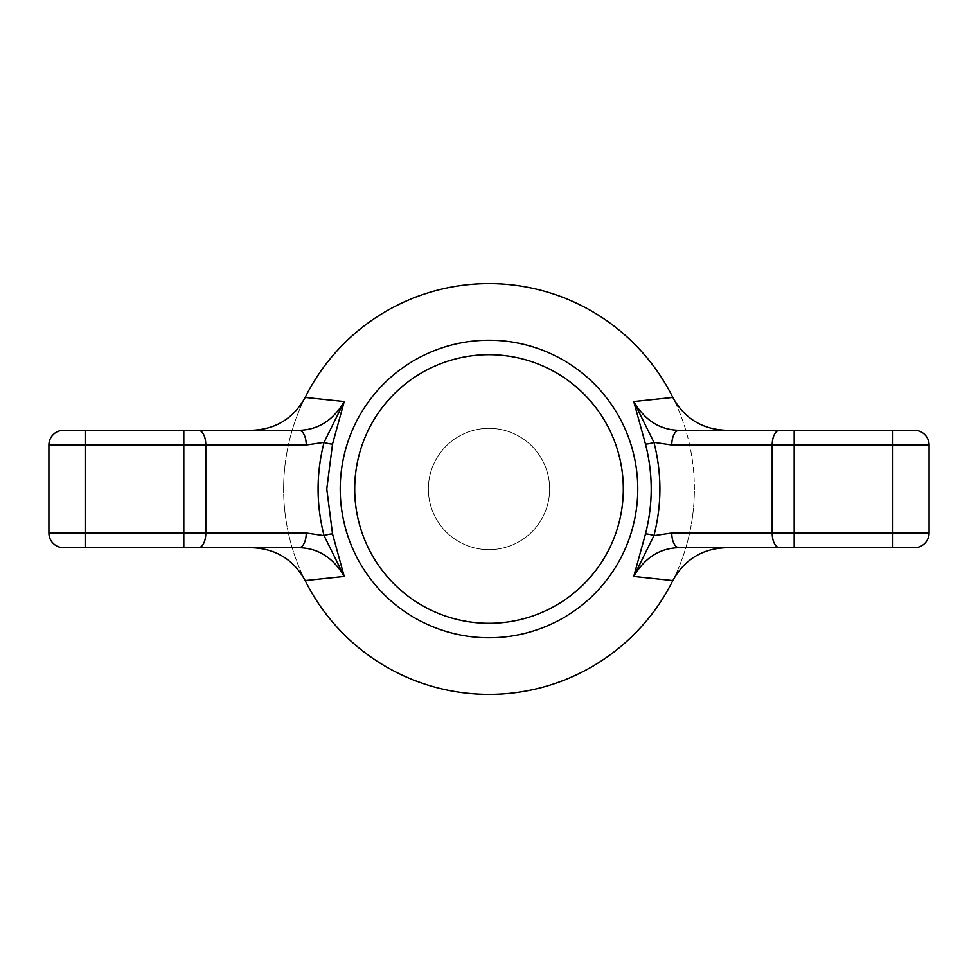 <?xml version="1.0" encoding="UTF-8"?>
<svg xmlns="http://www.w3.org/2000/svg" width="978" height="978" viewBox="0 0 978 978"><rect width="100%" height="100%" fill="white"/><g stroke="black" fill="none" stroke-linecap="round" stroke-linejoin="round"><path stroke-width="0.73" stroke-dasharray="4.89 3.67" d="M489 428.352A60.648 60.648 0 0 0 428.352 489A60.648 60.648 0 0 0 489 549.648A60.648 60.648 0 0 0 549.648 489A60.648 60.648 0 0 0 489 428.352A60.648 60.648 0 0 0 436.481 519.318A60.648 60.648 0 0 0 541.519 519.318A60.648 60.648 0 0 0 489 428.352M679.099 547.68L914.43 547.68A14.67 14.67 0 0 0 929.1 533.01L929.1 444.99A14.67 14.67 0 0 0 914.43 430.32L679.099 430.32M298.901 430.32L63.57 430.32A14.67 14.67 0 0 0 48.9 444.99L48.9 533.01A14.67 14.67 0 0 0 63.57 547.68L298.901 547.68M672.84 580.565A205.38 205.38 0 0 0 672.84 397.435M305.16 397.435A205.38 205.38 0 0 0 305.16 580.565M694.38 489A205.38 205.38 0 0 0 386.31 311.138A205.38 205.38 0 0 0 386.31 666.862A205.38 205.38 0 0 0 694.38 489"/><path stroke-width="1.47" d="M726.471 547.68C702.4 548.499 684.527 559.465 672.84 580.565L633.744 576.445C644.832 557.631 659.942 548.047 679.099 547.68A14.67 7.335 -90 0 1 671.764 533.01L653.94 535.638L633.744 576.445L645.456 534.049C653.133 504.037 653.133 474.012 645.456 443.951L633.744 401.555L672.84 397.435C684.453 418.498 702.326 429.452 726.471 430.32M251.529 430.32C275.6 429.501 293.473 418.535 305.16 397.435L344.256 401.555L332.544 443.951L326.774 489L332.544 534.049L344.256 576.445L305.16 580.565C293.547 559.502 275.674 548.548 251.529 547.68M344.256 576.445C333.168 557.631 318.058 548.047 298.901 547.68A14.67 7.335 90 0 0 306.236 533.01L324.06 535.638L344.256 576.445M671.764 444.99L653.94 442.362L633.744 401.555C644.832 420.369 659.942 429.953 679.099 430.32A14.67 7.335 -90 0 0 671.764 444.99L772.192 444.99A14.67 7.335 -90 0 1 779.527 430.32L679.099 430.32M672.84 397.435A205.38 205.38 0 0 0 305.16 397.435M305.16 580.565A205.38 205.38 0 0 0 672.84 580.565M298.901 430.32C318.058 429.953 333.168 420.369 344.256 401.555L324.06 442.362L306.236 444.99A14.67 7.335 90 0 0 298.901 430.32L198.473 430.32A14.67 7.335 90 0 1 205.808 444.99L306.236 444.99M645.456 443.951A5.868 0.844 165.3 0 0 653.94 442.362C661.898 473.45 661.898 504.55 653.94 535.638A5.868 0.844 -165.3 0 0 645.456 534.049M332.544 534.049A5.868 0.844 -14.7 0 0 324.06 535.638C316.102 504.55 316.102 473.45 324.06 442.362A5.868 0.844 14.7 0 0 332.544 443.951M198.473 430.32L63.57 430.32A14.67 14.67 0 0 0 48.9 444.99L48.9 533.01A14.67 14.67 0 0 0 63.57 547.68L298.901 547.68M679.099 547.68L914.43 547.68A14.67 14.67 0 0 0 929.1 533.01L929.1 444.99A14.67 14.67 0 0 0 914.43 430.32L779.527 430.32M637.766 489A148.766 148.766 0 0 0 489 340.234A148.766 148.766 0 0 0 340.234 489A148.766 148.766 0 0 0 489 637.766A148.766 148.766 0 0 0 637.766 489M354.708 489A134.292 134.292 0 0 1 556.152 372.691A134.292 134.292 0 0 1 556.152 605.309A134.292 134.292 0 0 1 354.708 489M779.527 547.68A14.67 7.335 -90 0 1 772.192 533.01L671.764 533.01M914.43 547.68A14.67 14.67 0 0 0 929.1 533.01L772.192 533.01L772.192 444.99L794.197 444.99L794.197 430.32M892.425 547.68L892.425 444.99L794.197 444.99L794.197 547.68M48.9 533.01L205.808 533.01A14.67 7.335 90 0 1 198.473 547.68M183.803 547.68L183.803 444.99L205.808 444.99L205.808 533.01L306.236 533.01M63.57 430.32A14.67 14.67 0 0 0 48.9 444.99L85.575 444.99L85.575 547.68M914.43 430.32A14.67 14.67 0 0 1 929.1 444.99L892.425 444.99L892.425 430.32M85.575 430.32L85.575 444.99L183.803 444.99L183.803 430.32"/></g></svg>
